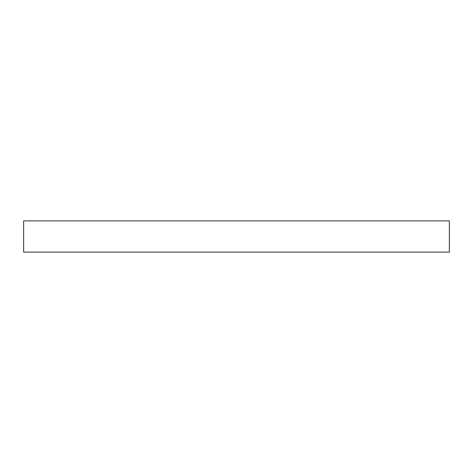 <?xml version="1.0" encoding="UTF-8"?>
<svg xmlns="http://www.w3.org/2000/svg" width="473" height="473" viewBox="0 0 473 473"><rect width="100%" height="100%" fill="white"/><g stroke="black" fill="none" stroke-linecap="round" stroke-linejoin="round"><path stroke-width="0.71" d="M449.35 252.115L23.65 252.115L23.65 220.885L449.35 220.885L449.35 252.115"/></g></svg>
